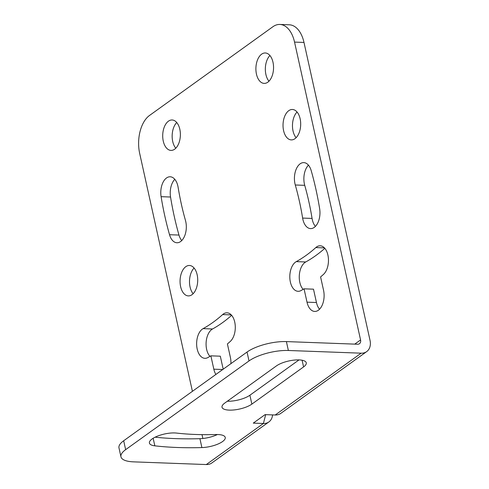 <?xml version="1.0" encoding="UTF-8"?>
<svg xmlns="http://www.w3.org/2000/svg" width="489" height="489" viewBox="0 0 489 489"><rect width="100%" height="100%" fill="white"/><g stroke="black" fill="none" stroke-linecap="round" stroke-linejoin="round"><path stroke-width="0.73" d="M361.169 353.18L275.209 415.002A14.493 10.77 54.3 0 0 280.717 413.431L366.677 351.615A14.493 10.77 54.3 0 1 361.169 353.18L288.369 350.485L286.401 341.591L357.624 344.232A4.829 3.588 -125.7 0 0 359.458 343.706A4.829 3.588 -125.7 0 0 360.57 339.934L294.543 42.097A28.992 16.797 -87.9 0 0 279.867 24.45A28.992 16.797 -87.9 0 0 272.88 26.748L149.518 115.465A28.992 16.797 92.1 0 0 139.683 153.467L192.415 391.328M294.543 42.097L303.987 42.445L370.02 340.283A14.493 10.77 54.3 0 1 366.677 351.615M288.369 350.485A28.992 9.701 167.5 0 0 249.011 360.937L125.649 449.654L123.674 440.76A28.992 9.701 -12.5 0 0 118.98 447.912L120.954 456.799A28.992 9.701 -12.5 0 1 125.649 449.654M286.401 341.591A28.992 9.701 167.5 0 0 247.043 352.043L123.674 440.76M275.209 415.002L265.087 414.623L253.278 423.119L263.394 423.492A14.493 10.77 54.3 0 0 268.901 421.928A14.493 10.77 54.3 0 0 272.562 414.904M265.686 414.648L263.394 423.492L206.309 464.55L133.509 461.854A28.992 9.701 -12.5 0 1 120.954 456.799M251.866 404.11A16.669 5.575 -12.5 0 1 234.139 409.929A16.669 5.575 -12.5 0 1 222.018 407.215A16.669 5.575 -12.5 0 1 224.714 403.107L276.419 365.919A16.669 5.575 -12.5 0 1 294.146 360.1A16.669 5.575 -12.5 0 1 306.273 362.814A16.669 5.575 -12.5 0 1 303.577 366.927L251.866 404.11L249.897 395.222A16.669 5.575 -12.5 0 1 227.318 401.231M154.83 445.834A16.669 5.575 -12.5 0 1 149.414 443.065A16.669 5.575 -12.5 0 1 158.467 435.76A16.669 5.575 -12.5 0 1 176.547 433.077A174.182 58.277 -12.5 0 0 216.052 434.538A16.669 5.575 -12.5 0 1 225.246 437.453A16.669 5.575 -12.5 0 1 201.896 447.576A207.519 69.432 -12.5 0 1 154.83 445.834L153.149 438.26M303.987 42.445A28.992 16.797 -87.9 0 0 289.311 24.798L279.867 24.45M176.737 122.525A15.22 8.82 -87.9 0 0 172.715 141.486A15.22 8.82 -87.9 0 0 175.789 148.21M230.906 363.645A15.22 8.82 -87.9 0 0 230.368 357.288L227.409 343.944A233.852 135.514 -87.9 0 0 230.282 341.426A15.22 8.82 -87.9 0 0 235.13 324.47A15.22 8.82 -87.9 0 0 227.024 312.795A15.22 8.82 -87.9 0 0 222.636 314.58A203.412 117.873 -87.9 0 1 203.1 328.632A15.22 8.82 -87.9 0 0 196.676 345.313A15.22 8.82 -87.9 0 0 204.897 358.315A15.22 8.82 -87.9 0 0 207.825 357.581A233.852 135.514 -87.9 0 0 210.869 355.833L220.313 356.188L223.198 369.189M203.1 328.632L212.544 328.981A203.412 117.873 -87.9 0 0 231.645 315.319M212.544 328.981A15.22 8.82 -87.9 0 0 206.193 341.615A15.22 8.82 -87.9 0 0 209.94 356.383M269.922 55.514A15.22 8.82 -87.9 0 0 265.9 74.475A15.22 8.82 -87.9 0 0 268.968 81.198M304.048 288.822L307.013 302.171A15.22 8.82 -87.9 0 0 314.714 311.438A15.22 8.82 -87.9 0 0 323.547 290.283L320.588 276.933A233.852 135.514 -87.9 0 0 323.461 274.415A15.22 8.82 -87.9 0 0 328.308 257.465A15.22 8.82 -87.9 0 0 320.203 245.784A15.22 8.82 -87.9 0 0 315.815 247.575A203.412 117.873 -87.9 0 1 296.279 261.621A15.22 8.82 -87.9 0 0 289.855 278.302A15.22 8.82 -87.9 0 0 298.076 291.303A15.22 8.82 -87.9 0 0 301.004 290.57A233.852 135.514 -87.9 0 0 304.048 288.822L313.492 289.176L316.456 302.52A15.22 8.82 -87.9 0 0 319.525 309.244M296.279 261.621L305.723 261.97A203.412 117.873 -87.9 0 0 324.824 248.314M305.723 261.97A15.22 8.82 -87.9 0 0 299.372 274.61A15.22 8.82 -87.9 0 0 303.119 289.372M194.084 268.021A15.22 8.82 -87.9 0 0 190.062 286.988A15.22 8.82 -87.9 0 0 193.131 293.706M308.449 165.16A15.22 8.82 -87.9 0 0 304.733 185.337A203.412 117.873 -87.9 0 1 312.068 218.424A15.22 8.82 -87.9 0 0 315.381 226.407M297.055 112.024A15.22 8.82 -87.9 0 0 293.033 130.985A15.22 8.82 -87.9 0 0 296.102 137.709M174.805 179.322A15.22 8.82 -87.9 0 0 170.545 197.024A233.852 135.514 -87.9 0 0 178.974 235.062A15.22 8.82 -87.9 0 0 181.737 240.57M206.309 464.55A14.493 10.77 54.3 0 0 211.81 462.979L268.901 421.928M202.868 438.486L202.018 434.642M298.999 359.91L249.897 395.222M217.385 434.532A16.669 5.575 -12.5 0 1 199.922 438.688A207.519 69.432 -12.5 0 1 155.105 437.19M163.271 141.138A15.22 8.82 -87.9 0 0 170.979 150.398A15.22 8.82 -87.9 0 0 179.811 129.243A15.22 8.82 -87.9 0 0 172.104 119.982A15.22 8.82 -87.9 0 0 163.271 141.138M210.869 355.833L213.827 369.183A15.22 8.82 -87.9 0 0 215.869 374.464M256.456 74.126A15.22 8.82 -87.9 0 0 264.158 83.393A15.22 8.82 -87.9 0 0 272.99 62.237A15.22 8.82 -87.9 0 0 265.282 52.971A15.22 8.82 -87.9 0 0 256.456 74.126M180.618 286.633A15.22 8.82 -87.9 0 0 188.32 295.9A15.22 8.82 -87.9 0 0 197.153 274.745A15.22 8.82 -87.9 0 0 189.451 265.478A15.22 8.82 -87.9 0 0 180.618 286.633M295.289 184.989A15.22 8.82 -87.9 0 1 303.816 162.617A15.22 8.82 -87.9 0 1 311.212 170.667A233.852 135.514 -87.9 0 1 319.647 208.705A15.22 8.82 -87.9 0 1 310.57 228.601A15.22 8.82 -87.9 0 1 302.624 218.076A203.412 117.873 -87.9 0 0 295.289 184.989L304.733 185.337M283.589 130.636A15.22 8.82 -87.9 0 0 291.291 139.897A15.22 8.82 -87.9 0 0 300.124 118.741A15.22 8.82 -87.9 0 0 292.422 109.481A15.22 8.82 -87.9 0 0 283.589 130.636M178.118 187.305A15.22 8.82 -87.9 0 0 170.172 176.78A15.22 8.82 -87.9 0 0 161.101 196.67A233.852 135.514 -87.9 0 0 169.53 234.714A15.22 8.82 -87.9 0 0 176.926 242.758A15.22 8.82 -87.9 0 0 185.453 220.392A203.412 117.873 -87.9 0 1 178.118 187.305M249.011 360.937L247.043 352.043M360.57 339.934L354.745 344.128M222.636 314.58L231.266 314.904M213.827 369.183L222.746 369.513M315.815 247.575L324.445 247.892M307.013 302.171L316.456 302.52M302.624 218.076L312.068 218.424M169.53 234.714L178.974 235.062M161.101 196.67L170.545 197.024M302.092 360.228L303.577 366.927M199.922 438.688L201.896 447.576"/></g></svg>
